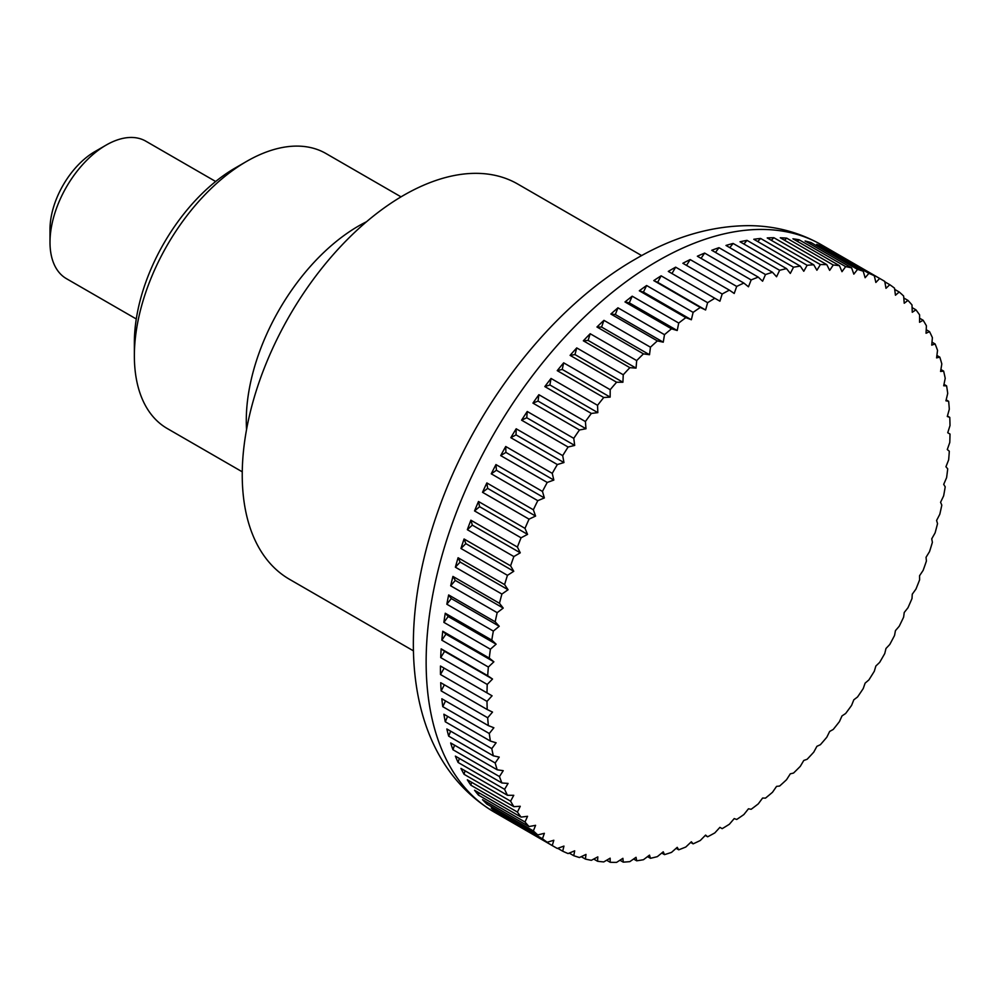 <?xml version="1.0" encoding="UTF-8"?>
<svg xmlns="http://www.w3.org/2000/svg" width="1000" height="1000" viewBox="0 0 1000 1000"><rect width="100%" height="100%" fill="white"/><g stroke="black" fill="none" stroke-linecap="round" stroke-linejoin="round"><path stroke-width="1.5" d="M641.663 255.588L517.712 184.025A228.212 131.762 120 0 0 341.863 245.175A228.212 131.762 120 0 0 242.237 474.837A228.212 131.762 120 0 0 289.513 579.312L413.45 650.863M722.175 828.662L719.912 827.35L722.175 828.662A327.438 189.05 120 0 0 729.362 824.25A884.275 720.588 -66.2 0 0 734.212 818.575A884.275 45.325 27.9 0 0 736.7 819.475A327.438 189.05 120 0 0 743.863 814.562A884.275 716.312 -72.3 0 0 748.462 808.787A884.275 90.487 25.8 0 0 751.162 809.287A327.438 189.05 120 0 0 758.263 803.888A884.275 709.225 -78.3 0 0 762.6 798.05A884.275 135.287 23.7 0 0 765.487 798.125A327.438 189.05 120 0 0 772.513 792.25A884.275 699.325 -84 0 0 776.562 786.375A884.275 179.55 21.6 0 0 779.625 786.038A327.438 189.05 120 0 0 786.538 779.725A884.275 686.675 -89.4 0 0 790.312 773.825A884.275 223.113 19.4 0 0 793.525 773.062A327.438 189.05 120 0 0 800.3 766.338A884.275 671.312 -94.4 0 0 803.775 760.462A884.275 265.788 17.1 0 0 807.138 759.275A327.438 189.05 120 0 0 813.737 752.163A884.275 653.3 -99.2 0 0 816.912 746.312A884.275 307.413 14.8 0 0 820.387 744.7A327.438 189.05 120 0 0 826.8 737.237A884.275 632.7 -103.6 0 0 829.663 731.45A884.275 347.825 12.4 0 0 833.25 729.425A327.438 189.05 120 0 0 839.438 721.612A884.275 609.612 -107.7 0 0 841.988 715.925A884.275 386.863 9.9 0 0 845.65 713.487A327.438 189.05 120 0 0 851.6 705.375A884.275 584.125 -111.5 0 0 853.825 699.8A884.275 424.387 7.2 0 0 857.55 696.963A327.438 189.05 120 0 0 863.225 688.575A884.275 556.325 -115.1 0 0 865.125 683.138A884.275 460.225 4.5 0 0 868.9 679.9A327.438 189.05 120 0 0 874.287 671.287A884.275 526.325 -118.4 0 0 875.863 666.012A884.275 494.25 1.5 0 0 879.65 662.387A327.438 189.05 120 0 0 884.737 653.575A884.275 494.25 -121.5 0 0 885.987 648.475A884.275 526.312 -1.6 0 0 889.775 644.475A327.438 189.05 120 0 0 894.525 635.5A884.275 460.225 -124.5 0 0 895.45 630.625A884.275 556.312 -4.9 0 0 899.212 626.25A327.438 189.05 120 0 0 903.625 617.137A884.275 424.387 -127.2 0 0 904.225 612.5A884.275 584.113 -8.5 0 0 907.95 607.775A327.438 189.05 120 0 0 911.988 598.575A884.275 386.875 -129.9 0 0 912.262 594.188A884.275 609.612 -12.3 0 0 915.925 589.125A327.438 189.05 120 0 0 919.6 579.862A884.275 347.837 -132.4 0 0 919.55 575.75A884.275 632.7 -16.4 0 0 923.138 570.375A327.438 189.05 120 0 0 926.4 561.087A884.275 307.425 -134.8 0 0 926.05 557.275A884.275 653.288 -20.8 0 0 929.538 551.6A327.438 189.05 120 0 0 932.387 542.325A884.275 265.8 -137.1 0 0 931.737 538.825A884.275 671.3 -25.6 0 0 935.1 532.875A327.438 189.05 120 0 0 937.537 523.65A884.275 223.113 -139.4 0 0 936.587 520.475A884.275 686.675 -30.6 0 0 939.8 514.263A327.438 189.05 120 0 0 941.812 505.125A884.275 179.562 -141.6 0 0 940.575 502.3A884.275 699.325 -36 0 0 943.637 495.85A327.438 189.05 120 0 0 945.212 486.838A884.275 135.3 -143.7 0 0 943.7 484.363A884.275 709.212 -41.7 0 0 946.587 477.7A327.438 189.05 120 0 0 947.712 468.837A884.275 90.5 -145.8 0 0 945.938 466.75A884.275 716.312 -47.7 0 0 948.637 459.888A327.438 189.05 120 0 0 949.312 451.225A884.275 45.338 -147.9 0 0 947.288 449.525A884.275 720.588 -53.8 0 0 949.775 442.488A327.438 189.05 120 0 0 950 434.05L947.738 432.738A884.275 722.013 -60 0 0 950 425.562A327.438 189.05 120 0 0 949.775 417.388A884.275 45.325 -152.1 0 1 947.288 416.488A884.275 720.588 -66.2 0 0 949.312 409.188A327.438 189.05 120 0 0 948.637 401.3A884.275 90.487 -154.2 0 1 945.938 400.812A884.275 716.312 -72.3 0 0 947.712 393.413A327.438 189.05 120 0 0 946.587 385.85A884.275 135.287 -156.3 0 1 943.7 385.775A884.275 709.225 -78.3 0 0 945.212 378.312A327.438 189.05 120 0 0 943.637 371.112A884.275 179.55 -158.4 0 1 940.575 371.45A884.275 699.325 -84 0 0 941.812 363.95A327.438 189.05 120 0 0 939.8 357.125A884.275 223.113 -160.6 0 1 936.587 357.887A884.275 686.675 -89.4 0 0 937.537 350.363A327.438 189.05 120 0 0 935.1 343.95A884.275 265.788 -162.9 0 1 931.737 345.138A884.275 671.312 -94.4 0 0 932.387 337.625A327.438 189.05 120 0 0 929.538 331.65A884.275 307.413 -165.2 0 1 926.05 333.25A884.275 653.3 -99.2 0 0 926.4 325.775A327.438 189.05 120 0 0 923.138 320.25A884.275 347.825 -167.6 0 1 919.55 322.275A884.275 632.7 -103.6 0 0 919.6 314.862A327.438 189.05 120 0 0 915.925 309.825A884.275 386.863 -170.1 0 1 912.262 312.262A884.275 609.612 -107.7 0 0 911.988 304.938A327.438 189.05 120 0 0 907.95 300.4A884.275 424.387 -172.8 0 1 904.225 303.238A884.275 584.125 -111.5 0 0 903.625 296.025A327.438 189.05 120 0 0 899.212 292A884.275 460.225 -175.5 0 1 895.45 295.238A884.275 556.325 -115.1 0 0 894.525 288.163A327.438 189.05 120 0 0 889.775 284.688A884.275 494.25 -178.5 0 1 885.987 288.312A884.275 526.325 -118.4 0 0 884.737 281.4A327.438 189.05 120 0 0 882.212 279.9A327.438 189.05 120 0 0 879.65 278.463A884.275 526.312 178.4 0 1 875.863 282.462A884.275 494.25 -121.5 0 0 874.287 275.75A327.438 189.05 120 0 0 868.9 273.363A884.275 556.312 175.1 0 1 865.125 277.738A884.275 460.225 -124.5 0 0 863.225 271.225A327.438 189.05 120 0 0 857.55 269.413A884.275 584.113 171.5 0 1 853.825 274.137A884.275 424.387 -127.2 0 0 851.6 267.863A327.438 189.05 120 0 0 845.65 266.625A884.275 609.612 167.7 0 1 841.988 271.675A884.275 386.875 -129.9 0 0 839.438 265.663A327.438 189.05 120 0 0 833.25 265.012A884.275 632.7 163.6 0 1 829.663 270.375A884.275 347.837 -132.4 0 0 826.8 264.637A327.438 189.05 120 0 0 820.387 264.562A884.275 653.288 159.2 0 1 816.912 270.238A884.275 307.425 -134.8 0 0 813.737 264.788A327.438 189.05 120 0 0 807.138 265.3A884.275 671.3 154.4 0 1 803.775 271.262A884.275 265.8 -137.1 0 0 800.3 266.125A327.438 189.05 120 0 0 793.525 267.225A884.275 686.675 149.4 0 1 790.312 273.438A884.275 223.113 -139.4 0 0 786.538 268.637A327.438 189.05 120 0 0 779.625 270.3A884.275 699.325 144 0 1 776.562 276.762A884.275 179.562 -141.6 0 0 772.513 272.3A327.438 189.05 120 0 0 765.487 274.55A884.275 709.212 138.3 0 1 762.6 281.212A884.275 135.3 -143.7 0 0 758.263 277.125A327.438 189.05 120 0 0 751.162 279.925A884.275 716.312 132.3 0 1 748.462 286.788A884.275 90.5 -145.8 0 0 743.863 283.075A327.438 189.05 120 0 0 736.7 286.425A884.275 720.588 126.2 0 1 734.212 293.463A884.275 45.338 -147.9 0 0 729.362 290.138A327.438 189.05 120 0 0 722.175 294.025A884.275 722.013 120 0 1 719.912 301.2L714.825 298.263A327.438 189.05 120 0 0 707.625 302.688A884.275 720.588 113.8 0 1 705.6 309.988A884.275 45.325 -152.1 0 1 700.288 307.45A327.438 189.05 120 0 0 693.125 312.375A884.275 716.312 107.7 0 1 691.35 319.762A884.275 90.487 -154.2 0 1 685.837 317.638A327.438 189.05 120 0 0 678.725 323.05A884.275 709.225 101.7 0 1 677.212 330.513A884.275 135.287 -156.3 0 1 671.513 328.8A327.438 189.05 120 0 0 664.488 334.675A884.275 699.325 96 0 1 663.25 342.175A884.275 179.55 -158.4 0 1 657.362 340.9A327.438 189.05 120 0 0 650.45 347.2A884.275 686.675 90.6 0 1 649.5 354.725A884.275 223.113 -160.6 0 1 643.462 353.862A327.438 189.05 120 0 0 636.688 360.588A884.275 671.312 85.6 0 1 636.038 368.1A884.275 265.788 -162.9 0 1 629.862 367.663A327.438 189.05 120 0 0 623.25 374.775A884.275 653.3 80.8 0 1 622.9 382.25A884.275 307.413 -165.2 0 1 616.6 382.225A327.438 189.05 120 0 0 610.188 389.7A884.275 632.7 76.4 0 1 610.15 397.113A884.275 347.825 -167.6 0 1 603.75 397.5A327.438 189.05 120 0 0 597.55 405.312A884.275 609.612 72.3 0 1 597.825 412.638A884.275 386.863 -170.1 0 1 591.35 413.438A327.438 189.05 120 0 0 585.4 421.55A884.275 584.125 68.5 0 1 585.988 428.762A884.275 424.387 -172.8 0 1 579.45 429.975A327.438 189.05 120 0 0 573.763 438.35A884.275 556.325 64.9 0 1 574.688 445.425A884.275 460.225 -175.5 0 1 568.1 447.025A327.438 189.05 120 0 0 562.7 455.637A884.275 526.325 61.6 0 1 563.95 462.55A884.275 494.25 -178.5 0 1 557.337 464.55A327.438 189.05 120 0 0 552.25 473.363A884.275 494.25 58.5 0 1 553.825 480.075A884.275 526.312 178.4 0 1 547.225 482.45A327.438 189.05 120 0 0 542.463 491.438A884.275 460.225 55.5 0 1 544.362 497.938A884.275 556.312 175.1 0 1 537.775 500.675A327.438 189.05 120 0 0 533.362 509.787A884.275 424.387 52.8 0 1 535.588 516.062A884.275 584.113 171.5 0 1 529.05 519.15A327.438 189.05 120 0 0 525 528.362A884.275 386.875 50.1 0 1 527.55 534.375A884.275 609.612 167.7 0 1 521.062 537.8A327.438 189.05 120 0 0 517.4 547.062A884.275 347.837 47.6 0 1 520.262 552.812A884.275 632.7 163.6 0 1 513.862 556.55A327.438 189.05 120 0 0 510.588 565.837A884.275 307.425 45.2 0 1 513.763 571.287A884.275 653.288 159.2 0 1 507.463 575.325A327.438 189.05 120 0 0 504.6 584.6A884.275 265.8 42.9 0 1 508.075 589.738A884.275 671.3 154.4 0 1 501.9 594.062A327.438 189.05 120 0 0 499.462 603.288A884.275 223.113 40.6 0 1 503.225 608.088A884.275 686.675 149.4 0 1 497.188 612.663A327.438 189.05 120 0 0 495.175 621.8A884.275 179.562 38.4 0 1 499.237 626.263A884.275 699.325 144 0 1 493.35 631.087A327.438 189.05 120 0 0 491.788 640.1A884.275 135.3 36.3 0 1 496.112 644.188A884.275 709.212 138.3 0 1 490.4 649.225A327.438 189.05 120 0 0 489.275 658.088A884.275 90.5 34.2 0 1 493.875 661.8A884.275 716.312 132.3 0 1 488.363 667.038A327.438 189.05 120 0 0 487.688 675.7A884.275 45.338 32.1 0 1 492.525 679.038A884.275 720.588 126.2 0 1 487.225 684.438L440.7 657.588L444.6 651.363L492.525 679.038M552.25 845.525L505.737 818.675A327.438 189.05 -60 0 1 500.7 815.387L547.225 842.25A884.275 494.25 1.5 0 0 553.825 840.25A884.275 526.325 61.6 0 1 552.25 845.525A327.438 189.05 120 0 0 554.775 847.038A327.438 189.05 120 0 0 557.337 848.462A884.275 526.312 -1.6 0 0 563.95 846.087A884.275 494.25 58.5 0 1 562.7 851.188A327.438 189.05 120 0 0 568.1 853.562A884.275 556.312 -4.9 0 0 574.688 850.825A884.275 460.225 55.5 0 1 573.763 855.7A327.438 189.05 120 0 0 579.45 857.513A884.275 584.113 -8.5 0 0 585.988 854.425A884.275 424.387 52.8 0 1 585.4 859.075A327.438 189.05 120 0 0 591.35 860.3A884.275 609.612 -12.3 0 0 597.825 856.875A884.275 386.875 50.1 0 1 597.55 861.263A327.438 189.05 120 0 0 603.75 861.925A884.275 632.7 -16.4 0 0 610.15 858.175A884.275 347.837 47.6 0 1 610.188 862.288A327.438 189.05 120 0 0 616.6 862.362A884.275 653.288 -20.8 0 0 622.9 858.325A884.275 307.425 45.2 0 1 623.25 862.138A327.438 189.05 120 0 0 629.862 861.625A884.275 671.3 -25.6 0 0 636.038 857.3A884.275 265.8 42.9 0 1 636.688 860.8A327.438 189.05 120 0 0 643.462 859.712A884.275 686.675 -30.6 0 0 649.5 855.125A884.275 223.113 40.6 0 1 650.45 858.3A327.438 189.05 120 0 0 657.362 856.625A884.275 699.325 -36 0 0 663.25 851.8A884.275 179.562 38.4 0 1 664.488 854.625A327.438 189.05 120 0 0 671.513 852.387A884.275 709.212 -41.7 0 0 677.212 847.337A884.275 135.3 36.3 0 1 678.725 849.8A327.438 189.05 120 0 0 685.837 847A884.275 716.312 -47.7 0 0 691.35 841.762A884.275 90.5 34.2 0 1 693.125 843.85A327.438 189.05 120 0 0 700.288 840.5A884.275 720.588 -53.8 0 0 705.6 835.088A884.275 45.338 32.1 0 1 707.625 836.8A327.438 189.05 120 0 0 714.825 832.9A884.275 722.013 -60 0 0 719.912 827.35M707.625 836.8L705.275 835.438M693.125 843.85L690.662 842.425M678.725 849.8L676.125 848.3M664.488 854.625L661.737 853.037M650.45 858.3L647.55 856.612M636.688 860.8L633.6 859.013M623.25 862.138L619.938 860.225M610.188 862.288L606.638 860.238M597.55 861.263L593.725 859.05M585.4 859.075L581.237 856.675M573.763 855.7L569.237 853.088M562.7 851.188L557.75 848.325M542.463 838.763L495.95 811.9A327.438 189.05 -60 0 1 491.262 808.075L537.775 834.925A884.275 460.225 4.5 0 0 544.362 833.312A884.275 556.325 64.9 0 1 542.463 838.763A327.438 189.05 120 0 0 547.225 842.25M533.362 830.913L486.85 804.05A327.438 189.05 -60 0 1 482.525 799.675L529.05 826.538A884.275 424.387 7.2 0 0 535.588 825.325A884.275 584.125 68.5 0 1 533.362 830.913A327.438 189.05 120 0 0 537.775 834.925M525 822L478.488 795.138A327.438 189.05 -60 0 1 474.55 790.25L521.062 817.1A884.275 386.863 9.9 0 0 527.55 816.3A884.275 609.612 72.3 0 1 525 822A327.438 189.05 120 0 0 529.05 826.538M517.4 812.062L470.887 785.212A327.438 189.05 -60 0 1 467.337 779.812L513.862 806.675A884.275 347.825 12.4 0 0 520.262 806.275A884.275 632.7 76.4 0 1 517.4 812.062A327.438 189.05 120 0 0 521.062 817.1M510.588 801.162L464.075 774.3A327.438 189.05 -60 0 1 460.95 768.425L507.463 795.288A884.275 307.413 14.8 0 0 513.763 795.312A884.275 653.3 80.8 0 1 510.588 801.162A327.438 189.05 120 0 0 513.862 806.675M504.6 789.312L458.088 762.45A327.438 189.05 -60 0 1 455.375 756.125L501.9 782.975A884.275 265.788 17.1 0 0 508.075 783.425A884.275 671.312 85.6 0 1 504.6 789.312A327.438 189.05 120 0 0 507.463 795.288M499.462 776.562L452.938 749.712A327.438 189.05 -60 0 1 450.675 742.95L497.188 769.8A884.275 223.113 19.4 0 0 503.225 770.675A884.275 686.675 90.6 0 1 499.462 776.562A327.438 189.05 120 0 0 501.9 782.975M495.175 762.987L448.663 736.125A327.438 189.05 -60 0 1 446.838 728.962L493.35 755.825A884.275 179.55 21.6 0 0 499.237 757.1A884.275 699.325 96 0 1 495.175 762.987A327.438 189.05 120 0 0 497.188 769.8M491.788 748.612L445.262 721.762A327.438 189.05 -60 0 1 443.888 714.212L490.4 741.075A884.275 135.287 23.7 0 0 496.112 742.775A884.275 709.225 101.7 0 1 491.788 748.612A327.438 189.05 120 0 0 493.35 755.825M489.275 733.512L442.762 706.663A327.438 189.05 -60 0 1 441.838 698.775L488.363 725.625A884.275 90.487 25.8 0 0 493.875 727.75A884.275 716.312 107.7 0 1 489.275 733.512A327.438 189.05 120 0 0 490.4 741.075M487.688 717.75L441.163 690.888A327.438 189.05 -60 0 1 440.7 682.688L487.225 709.538A884.275 45.325 27.9 0 0 492.525 712.075A884.275 720.588 113.8 0 1 487.688 717.75A327.438 189.05 120 0 0 488.363 725.625M487.225 684.438A327.438 189.05 120 0 0 487 692.875L492.075 695.812A884.275 722.013 120 0 1 487 701.363A327.438 189.05 120 0 0 487.225 709.538M487 701.363L440.475 674.513A327.438 189.05 -60 0 1 440.45 670.288A327.438 189.05 -60 0 1 440.475 666.025L487 692.875M215.65 181.488L145.812 141.175A79.375 45.825 120 0 0 106.125 145.1A79.375 45.825 120 0 0 50 242.325A79.375 45.825 120 0 0 66.438 278.663L136.275 318.975M106.125 145.1L94.9 151.588A63.5 36.662 -60 0 0 50 229.363L50 242.325M440.7 657.588A327.438 189.05 -60 0 1 441.163 648.85L487.688 675.7M441.163 648.85L444.6 651.363M488.363 667.038L441.838 640.188A327.438 189.05 -60 0 1 442.762 631.237L489.275 658.088M442.762 631.237L445.95 634.138L493.875 661.8M441.838 640.188L445.95 634.138M490.4 649.225L443.888 622.375A327.438 189.05 -60 0 1 445.262 613.237L491.788 640.1M445.262 613.237L448.188 616.512L496.112 644.188M443.888 622.375L448.188 616.512M493.35 631.087L446.838 604.225A327.438 189.05 -60 0 1 448.663 594.95L495.175 621.8M448.663 594.95L451.312 598.587L499.237 626.263M446.838 604.225L451.312 598.587M497.188 612.663L450.675 585.812A327.438 189.05 -60 0 1 452.938 576.425L499.462 603.288M452.938 576.425L455.3 580.413L503.225 608.088M450.675 585.812L455.3 580.413M501.9 594.062L455.375 567.2A327.438 189.05 -60 0 1 458.088 557.75L504.6 584.6M458.088 557.75L460.15 562.062L508.075 589.738M455.375 567.2L460.15 562.062M507.463 575.325L460.95 548.475A327.438 189.05 -60 0 1 464.075 538.987L510.588 565.837M464.075 538.987L465.838 543.612L513.763 571.287M460.95 548.475L465.838 543.612M513.862 556.55L467.337 529.688A327.438 189.05 -60 0 1 470.887 520.212L517.4 547.062M470.887 520.212L472.337 525.138L520.262 552.812M467.337 529.688L472.337 525.138M521.062 537.8L474.55 510.938A327.438 189.05 -60 0 1 478.488 501.5L525 528.362M478.488 501.5L479.613 506.7L527.55 534.375M474.55 510.938L479.613 506.7M529.05 519.15L482.525 492.3A327.438 189.05 -60 0 1 486.85 482.938L533.362 509.787M486.85 482.938L487.663 488.387L535.588 516.062M482.525 492.3L487.663 488.387M537.775 500.675L491.262 473.825A327.438 189.05 -60 0 1 495.95 464.575L542.463 491.438M495.95 464.575L496.438 470.262L544.362 497.938M491.262 473.825L496.438 470.262M547.225 482.45L500.7 455.6A327.438 189.05 -60 0 1 505.737 446.5L552.25 473.363M505.737 446.5L505.9 452.413L553.825 480.075M500.7 455.6L505.9 452.413M557.337 464.55L510.825 437.688A327.438 189.05 -60 0 1 516.188 428.787L562.7 455.637M516.188 428.787L516.025 434.875L563.95 462.55M510.825 437.688L516.025 434.875M568.1 447.025L521.587 420.175A327.438 189.05 -60 0 1 527.25 411.488L573.763 438.35M527.25 411.488L526.763 417.75L574.688 445.425M521.587 420.175L526.763 417.75M579.45 429.975L532.938 403.113A327.438 189.05 -60 0 1 538.875 394.7L585.4 421.55M538.875 394.7L538.062 401.087L585.988 428.762M532.938 403.113L538.062 401.087M591.35 413.438L544.825 386.587A327.438 189.05 -60 0 1 551.038 378.45L597.55 405.312M551.038 378.45L549.9 384.963L597.825 412.638M544.825 386.587L549.9 384.963M603.75 397.5L557.238 370.65A327.438 189.05 -60 0 1 563.675 362.837L610.188 389.7M563.675 362.837L562.225 369.438L610.15 397.113M557.238 370.65L562.225 369.438M616.6 382.225L570.087 355.363A327.438 189.05 -60 0 1 576.737 347.912L623.25 374.775M576.737 347.912L574.975 354.575L622.9 382.25M570.087 355.363L574.975 354.575M629.862 367.663L583.337 340.8A327.438 189.05 -60 0 1 590.175 333.725L636.688 360.588M590.175 333.725L588.112 340.425L636.038 368.1M583.337 340.8L588.112 340.425M643.462 353.862L596.95 327A327.438 189.05 -60 0 1 603.938 320.35L650.45 347.2M603.938 320.35L601.575 327.062L649.5 354.725M596.95 327L601.575 327.062M657.362 340.9L610.85 314.037A327.438 189.05 -60 0 1 617.962 307.812L664.488 334.675M617.962 307.812L615.325 314.513L663.25 342.175M610.85 314.037L615.325 314.513M671.513 328.8L624.987 301.95A327.438 189.05 -60 0 1 632.212 296.188L678.725 323.05M632.212 296.188L629.288 302.838L677.212 330.513M624.987 301.95L629.288 302.838M685.837 317.638L639.312 290.788A327.438 189.05 -60 0 1 646.612 285.512L693.125 312.375M646.612 285.512L643.425 292.1L691.35 319.762M639.312 290.788L643.425 292.1M700.288 307.45L653.775 280.6A327.438 189.05 -60 0 1 661.112 275.825L707.625 302.688M661.112 275.825L657.675 282.312L705.6 309.988M653.775 280.6L657.675 282.312M714.825 298.263L668.3 271.413A327.438 189.05 -60 0 1 675.65 267.162L722.175 294.025M675.65 267.162L671.975 273.538M729.362 290.138L682.85 263.275A327.438 189.05 -60 0 1 690.188 259.575L736.7 286.425M690.188 259.575L686.525 265.4M743.863 283.075L697.35 256.225A327.438 189.05 -60 0 1 704.638 253.075L751.162 279.925M704.638 253.075L701.05 258.363M758.263 277.125L711.75 250.275A327.438 189.05 -60 0 1 718.975 247.688L765.487 274.55M718.975 247.688L715.487 252.425M772.513 272.3L725.987 245.45A327.438 189.05 -60 0 1 733.112 243.45L779.625 270.3M733.112 243.45L729.788 247.638M786.538 268.637L740.025 241.775A327.438 189.05 -60 0 1 747.013 240.362L793.525 267.225M747.013 240.362L743.888 244.013M800.3 266.125L753.787 239.275A327.438 189.05 -60 0 1 760.625 238.45L807.138 265.3M760.625 238.45L757.738 241.55M813.737 264.788L767.225 237.938A327.438 189.05 -60 0 1 773.875 237.712L820.387 264.562M773.875 237.712L771.287 240.287M826.8 264.637L780.288 237.775A327.438 189.05 -60 0 1 786.725 238.15L833.25 265.012M786.725 238.15L784.475 240.2M839.438 265.663L792.925 238.8A327.438 189.05 -60 0 1 799.125 239.775L845.65 266.625M799.125 239.775L797.275 241.312M851.6 267.863L805.075 241A327.438 189.05 -60 0 1 811.025 242.562L857.55 269.413M811.025 242.562L809.625 243.625M863.225 271.225L816.712 244.375A327.438 189.05 -60 0 1 822.375 246.513L868.9 273.363M822.375 246.513L821.488 247.125M874.287 275.75L827.775 248.888A327.438 189.05 -60 0 1 833.138 251.6L879.65 278.463M884.812 281.825L889.775 284.688M894.688 289.387L899.212 292M903.8 298L907.95 300.4M912.1 307.613L915.925 309.825M919.587 318.2L923.138 320.25M926.225 329.738L929.538 331.65M932 342.163L935.1 343.95M936.9 355.45L939.8 357.125M940.9 369.525L943.637 371.112M943.988 384.363L946.587 385.85M946.162 399.875L948.637 401.3M947.412 416.025L949.775 417.388M495.95 811.9L496.025 810.825M486.85 804.05L487.075 802.3M478.488 795.138L478.9 792.763M470.887 785.212L471.538 782.237M464.075 774.3L465.012 770.775M458.088 762.45L459.338 758.4M452.938 749.712L454.538 745.175M448.663 736.125L450.625 731.15M445.262 721.762L447.625 716.375M442.762 706.663L445.55 700.913M441.163 690.888L444.387 684.812M440.475 666.025L492.075 695.812M440.475 674.513L444.15 668.138M366.5 221.75A158.763 91.662 120 0 0 246.287 420.462A158.763 91.662 120 0 0 246.562 429.487M401.012 196.85L326 153.537A158.763 91.662 120 0 0 246.612 161.4A158.763 91.662 120 0 0 134.362 355.838L134.362 342.688A142.65 82.362 120 0 1 235.225 167.987L246.612 161.4M134.362 355.838A158.763 91.662 120 0 0 167.237 428.512L242.262 471.825M426.138 662.025A327.438 189.05 120 0 0 493.95 811.912C406.163 759.45 394.575 634.188 437.575 512.35C473.963 407.25 551.512 306.9 635.887 258.837C673.662 236.812 711.45 225.75 749.225 225.65C775.312 225.888 799.362 232.262 821.388 244.775A327.438 189.05 120 0 0 657.663 260.988A327.438 189.05 120 0 0 426.138 662.025M554.775 847.038L493.95 811.912M882.212 279.9L821.388 244.775"/></g></svg>
